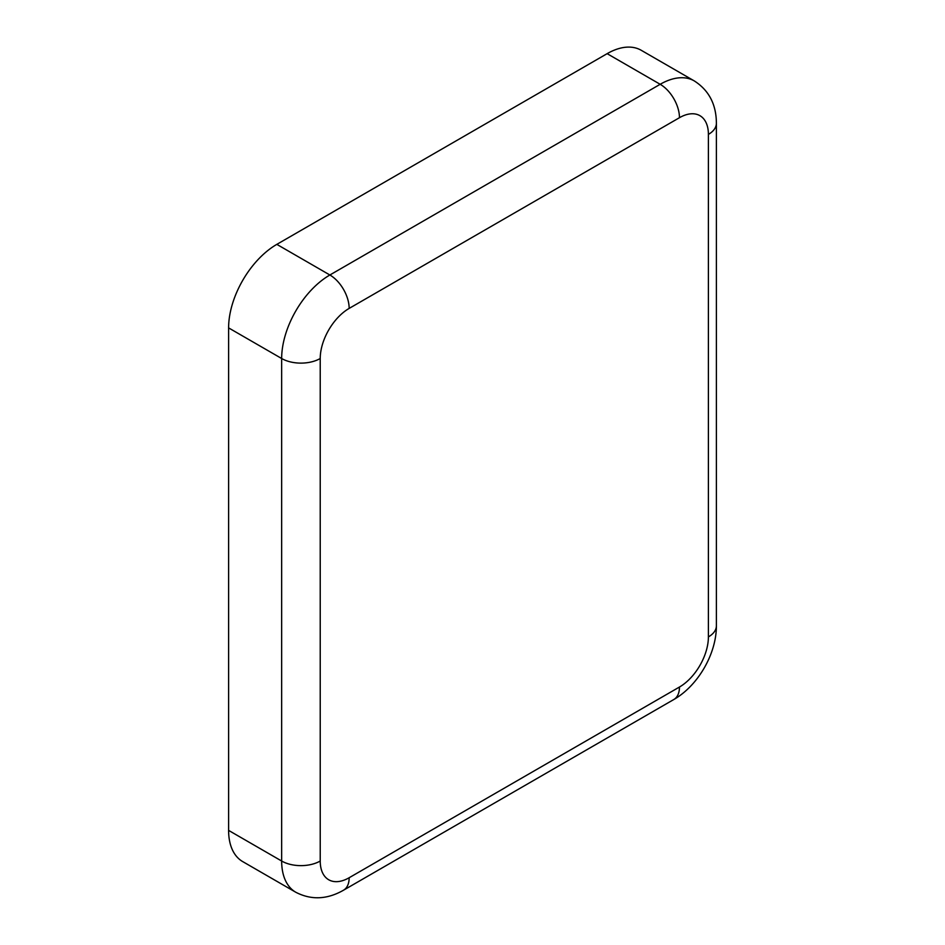 <?xml version="1.0" encoding="UTF-8"?>
<svg xmlns="http://www.w3.org/2000/svg" width="945" height="945" viewBox="0 0 945 945"><rect width="100%" height="100%" fill="white"/><g stroke="black" fill="none" stroke-linecap="round" stroke-linejoin="round"><path stroke-width="1.42" d="M679.467 117.7A27.275 15.746 -120 0 0 660.177 84.294A68.194 39.371 120 0 1 694.28 80.916L641.23 50.286A68.194 39.371 120 0 0 607.139 53.664L276.826 244.365A68.194 39.371 120 0 0 228.607 327.891L228.607 830.395A68.194 39.371 120 0 0 242.735 861.616L295.773 892.245C311.212 900.231 327.124 899.557 343.507 890.214L673.82 699.513A27.275 15.746 60 0 0 679.467 687.027A40.918 23.625 120 0 0 708.396 636.918L708.396 134.403A40.918 23.625 120 0 0 679.467 117.7L349.166 308.401A40.918 23.625 120 0 0 320.225 358.509L320.225 861.025A40.918 23.625 120 0 0 349.166 877.728L679.467 687.027M349.166 308.401A27.275 15.746 -120 0 0 329.876 274.995A68.194 39.371 120 0 0 281.657 358.509L228.607 327.891M607.139 53.664L660.177 84.294L329.876 274.995L276.826 244.365M320.225 358.509A27.275 15.746 180 0 1 281.657 358.509L281.657 861.025A68.194 39.371 120 0 0 295.773 892.245M708.396 134.403A27.275 15.746 0 0 0 716.393 123.263C716.286 104.411 708.915 90.295 694.28 80.916M708.396 636.918A27.275 15.746 0 0 0 716.393 625.779L716.393 123.263M349.166 877.728A27.275 15.746 60 0 1 343.507 890.214M320.225 861.025A27.275 15.746 180 0 1 281.657 861.025L228.607 830.395M716.393 625.779C716.511 653.739 698.095 685.633 673.82 699.513"/></g></svg>
